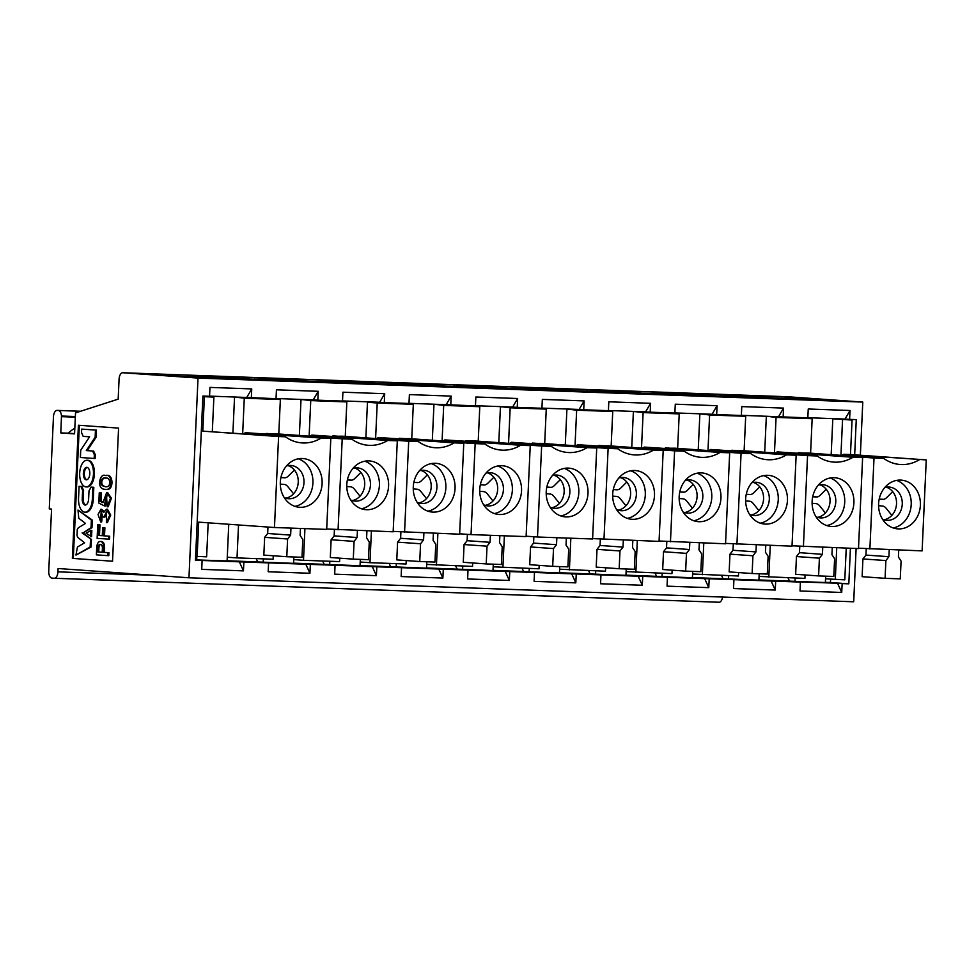 <?xml version="1.0" encoding="UTF-8"?>
<svg xmlns="http://www.w3.org/2000/svg" width="975" height="975" viewBox="0 0 975 975"><rect width="100%" height="100%" fill="white"/><g stroke="black" fill="none" stroke-linecap="round" stroke-linejoin="round"><path stroke-width="1.46" d="M758.903 579.942L825.374 582.538M795.832 581.758L800.378 582.075L800.024 590.96L841.717 592.459L837.537 583.257L795.832 581.758M827.787 400.177L794.552 398.97L827.775 400.493M781.523 396.642L729.3 394.765L775.21 398.019L827.446 399.896L781.523 396.642L781.84 398.251M850.017 410.499L845.033 419.055L849.615 419.384L850.017 410.499L808.238 409L807.836 417.873L741.366 415.313M830.602 579.162L830.444 582.526L848.811 583.83L850.419 548.291M854.673 454.825L856.269 419.616L849.615 419.384M841.717 592.459L842.168 583.586L837.537 583.257M787.459 396.74A6.667 3.449 92.1 0 1 787.52 396.74A6.667 3.449 92.1 0 1 787.581 396.74L862.777 402.078L860.352 455.24M856.123 548.498L853.698 601.782L188.955 577.785L58.086 568.51L57.939 571.837L153.928 575.311M722.572 597.053A6.667 3.449 92.1 0 1 719.002 602.258A6.667 3.449 92.1 0 1 718.941 602.245L54.308 578.26M807.848 417.714L845.033 419.055M293.572 563.355L227.102 560.747M227.102 560.954L195.475 559.869M778.55 416.654L783.547 408.098L741.768 406.599L741.366 415.472L716.674 414.582L712.079 414.253L717.076 405.71L675.285 404.198L674.883 413.071L650.191 412.181L645.596 411.852L650.593 403.309L608.814 401.798L608.412 410.67L583.72 409.78L579.126 409.451L584.122 400.908L542.332 399.397L541.929 408.269L517.237 407.379L512.655 407.062L517.652 398.507L475.861 396.996L475.459 405.88L446.172 404.662L451.169 396.106L409.39 394.595L408.988 403.479L384.296 402.59L379.702 402.261L384.698 393.705L342.908 392.206L342.505 401.078L317.813 400.189L313.231 399.86L318.216 391.304L276.437 389.805L276.035 398.678L246.748 397.459L251.745 388.915L209.966 387.404L209.552 396.277L202.91 396.033L195.451 560.247L800.378 582.075M842.168 583.586L848.811 583.83M825.386 582.343L830.444 582.526M758.903 580.149L692.433 577.541M692.421 577.748L625.962 575.14M625.95 575.347L559.479 572.739M559.479 572.947L493.009 570.338M492.997 570.546L426.538 567.95M426.526 568.145L360.055 565.549M360.043 565.744L293.585 563.148M202.105 560.479L201.728 569.363L243.433 570.862L239.265 561.661M243.433 570.862L243.884 561.99M268.576 562.88L268.198 571.764L309.916 573.263L305.736 564.062M309.916 573.263L310.367 564.391M335.047 565.281L334.681 574.165L376.387 575.664L372.218 566.463M376.387 575.664L376.837 566.792M401.529 567.682L401.152 576.554L442.869 578.065L438.689 568.864M442.869 578.065L443.308 569.193M468 570.082L467.634 578.955L509.34 580.466L505.16 571.265M509.34 580.466L509.791 571.594M534.483 572.483L534.105 581.356L575.811 582.867L571.643 573.666M575.811 582.867L576.262 573.982M600.953 574.884L600.576 583.757L642.293 585.256L638.113 576.067M642.293 585.256L642.732 576.383M667.424 577.273L667.058 586.158L708.764 587.657L704.596 578.455M708.764 587.657L709.215 578.784M733.907 579.674L733.529 588.559L775.235 590.058L771.067 580.856M775.235 590.058L775.686 581.185M188.955 577.785L198.022 378.081L122.826 372.755A6.667 3.449 -87.9 0 0 122.765 372.742A6.667 3.449 -87.9 0 0 119.084 379.165L118.17 399.141L75.514 412.888L74.563 433.887L60.791 432.912L61.486 416.033A6.667 3.449 -87.9 0 0 58.354 410.475L57.208 410.402A6.667 3.449 -87.9 0 0 57.147 410.39A6.667 3.449 -87.9 0 0 53.454 416.812L49.274 508.901L51.565 509.06L48.75 571.192A6.667 3.449 -87.9 0 0 51.894 578.09L54.186 578.26A6.667 3.449 -87.9 0 0 54.247 578.26A6.667 3.449 -87.9 0 0 57.939 571.837M78.414 425.246L118.584 428.098L112.539 561.234L72.369 558.383L78.414 425.246M313.231 399.86L276.035 398.519M246.748 397.459L209.564 396.118M712.079 414.253L674.895 412.913M645.596 411.852L608.412 410.512M579.126 409.451L541.942 408.111M512.655 407.062L475.471 405.722M446.172 404.662L408.988 403.321M379.702 402.261L342.518 400.92M251.343 397.788L251.745 388.915M317.813 400.189L318.216 391.304M384.296 402.59L384.698 393.705M450.767 404.978L451.169 396.106M517.237 407.379L517.652 398.507M583.72 409.78L584.122 400.908M650.191 412.181L650.593 403.309M716.674 414.582L717.076 405.71M783.144 416.983L783.547 408.098M198.022 378.081L862.777 402.078M233.915 378.483L181.691 376.594L135.769 373.34L188.004 375.229L233.915 378.483M238.692 379.226L196.267 377.374L238.692 379.226M300.397 380.872L243.409 378.824L197.498 375.57L254.475 377.617L300.397 380.872M305.163 381.627L262.75 379.775L305.163 381.627M366.868 383.273L309.892 381.225L263.969 377.971L320.946 380.018L366.868 383.273M371.646 384.028L329.221 382.176L371.646 384.028M433.339 385.673L376.362 383.614L330.452 380.36L387.428 382.419L433.339 385.673M438.116 386.429L395.692 384.577L438.116 386.429M499.822 388.074L442.845 386.015L396.923 382.761L453.899 384.82L499.822 388.074M504.587 388.83L462.174 386.977L504.587 388.83M566.292 390.475L509.316 388.416L463.393 385.162L520.382 387.221L566.292 390.475M571.07 391.231L528.645 389.378L571.07 391.231M632.763 392.876L575.786 390.817L529.876 387.562L586.852 389.622L632.763 392.876M637.54 393.62L595.128 391.779L637.54 393.62M699.246 395.277L642.269 393.217L596.347 389.963L653.323 392.023L699.246 395.277M704.023 396.021L661.598 394.168L704.023 396.021M765.716 397.666L708.74 395.618L662.817 392.364L719.806 394.412L765.716 397.666M770.494 398.422L728.069 396.569L770.494 398.422M61.522 416.654L75.319 417.142M60.791 432.912L68.177 433.18A46.654 39.902 -85.9 0 1 74.819 428.22M74.575 433.631L68.177 433.18M112.539 561.198L72.369 558.383M73.308 558.419L79.353 425.307M720.111 396.021L719.806 394.412M653.64 393.632L653.323 392.023M587.157 391.231L586.852 389.622M520.687 388.83L520.382 387.221M454.216 386.429L453.899 384.82M387.733 384.028L387.428 382.419M321.263 381.627L320.946 380.018M254.78 379.226L254.475 377.617M188.309 376.837L188.004 375.229M90.907 530.424L91.857 530.461L91.577 536.677L86.068 533.203L90.907 530.424L90.626 536.64M92.333 520.126L91.979 527.682L83.058 532.947L91.455 539.455L91.102 546.999L75.965 555.08L77.439 547.012L84.606 542.819L77.842 537.469L77.001 535.567L77.269 529.559L78.28 527.804L85.483 523.429L78.743 518.249L78.012 510.035L92.333 520.126L91.382 520.089L91.041 527.646L91.979 527.682M91.065 487.134L92.869 487.268L92.333 499.261A13.431 6.959 92.1 0 1 84.898 512.192A13.431 6.959 92.1 0 1 84.825 512.192A13.431 6.959 92.1 0 1 78.548 498.286L79.097 486.293L80.901 486.415L82.619 490.388L82.241 498.542A6.289 3.254 -87.9 0 0 85.154 505.05A6.289 3.254 -87.9 0 0 88.627 498.993L89.005 490.839L91.065 487.134L92.003 487.171L93.819 487.305L93.283 499.298A13.431 6.959 92.1 0 1 85.849 512.228A13.431 6.959 92.1 0 1 85.776 512.228L84.971 512.192M79.097 486.293L81.851 486.452L83.57 490.425L83.192 498.578A6.289 3.254 -87.9 0 0 85.678 504.989M101.583 511.924L101.948 519.663L101.644 521.978L100.693 521.942L98.048 514.508L101.01 509.133L103.679 512.521L106.531 509.194L109.761 515.068L106.385 522.612L107.335 522.637L110.711 515.105L107.469 509.23L106.531 509.194M101.01 509.133L104.154 511.132M106.909 512.033L104.898 517.128L103.947 517.103L103.07 517.03L101.12 511.814L100.693 521.942M99.487 535.494L102.29 535.689L102.655 527.682L104.886 527.804L104.52 535.848L109.688 536.213L109.553 539.199L97.122 538.358L97.744 524.733L99.962 524.855L99.487 535.494L98.536 535.458L102.29 535.726M107.006 495.288L105.398 505.976L104.447 505.94L98.792 503.063L99.255 492.814L101.412 492.936L101.034 501.235L102.814 502.088M99.255 492.814L100.462 492.899L100.084 501.199L102.911 502.71L106.665 492.485L107.616 492.509L111.43 498.201L108.127 506.817L107.177 506.781L106.507 495.215L104.691 503.746L105.641 503.77M105.349 475.568L106.299 475.593C113.368 472.826 114.246 490.852 106.494 489.413L104.374 489.267C96.123 488.512 99.986 472.619 105.349 475.568C112.417 472.79 113.295 490.827 105.544 489.377M101.242 541.478L101.437 541.491C103.667 541.795 104.727 544.172 104.605 548.62L104.435 552.374L108.932 552.691L108.798 555.677L107.847 555.653L96.379 554.836L96.683 548.084C96.964 543.66 98.231 541.442 100.486 541.454C102.728 541.759 103.777 544.135 103.667 548.584L103.496 552.337L104.435 552.374M96.415 430.109L96.086 437.214L87.25 450.621L93.6 451.072L95.294 454.764L95.123 458.506L94.173 458.469L80.401 457.494L80.73 450.206L89.59 436.812L83.167 436.361L81.534 432.559L81.693 429.097L96.415 430.109L95.465 430.072L95.148 437.178L96.086 437.214M87.055 460.261L88.006 460.298A13.333 6.898 92.1 0 1 88.128 460.298A13.333 6.898 92.1 0 1 94.417 473.984A13.333 6.898 92.1 0 1 87.043 486.939L86.093 486.903A13.333 6.898 92.1 0 1 79.682 473.326A13.333 6.898 92.1 0 1 87.055 460.261A13.333 6.898 92.1 0 1 87.189 460.261A13.333 6.898 92.1 0 1 93.466 473.947A13.333 6.898 92.1 0 1 86.093 486.903M95.148 437.178L86.3 450.584L87.25 450.621M86.3 450.584L93.6 451.072M92.649 451.035L94.343 454.728L95.294 454.764M94.343 454.728L94.173 458.469M81.693 429.097L95.465 430.072M103.496 552.337L108.932 552.691M107.993 552.667L107.847 555.653M101.339 541.491L100.486 541.454M104.691 503.746L104.447 505.94M100.462 492.899L101.412 492.936M100.084 501.199L101.034 501.235M106.665 492.485L110.48 498.164L107.177 506.781M102.655 527.682L104.886 527.804M103.935 527.768L103.569 535.811L104.52 535.848M103.569 535.811L109.688 536.213M108.737 536.177L108.603 539.163M97.744 524.733L99.962 524.855M99.011 524.818L98.536 535.458M101.948 519.663L100.998 519.626M106.385 522.612L106.446 511.924L103.947 517.103M80.901 486.415L81.851 486.452M82.619 490.388L83.57 490.425M92.869 487.268L93.819 487.305M91.041 527.646L83.058 532.947M82.107 532.923L91.455 539.455M90.504 539.419L90.163 546.975L91.102 546.999M90.163 546.975L75.965 555.08M78.012 510.035L91.382 520.089M86.86 467.354A6.24 3.23 92.1 0 1 89.81 473.753A6.24 3.23 92.1 0 1 86.348 479.81A6.24 3.23 92.1 0 1 83.35 473.46A6.24 3.23 92.1 0 1 86.799 467.342A6.24 3.23 92.1 0 1 86.86 467.354M100.352 544.44C101.924 544.538 102.594 546.146 102.351 549.266L102.217 552.252L97.78 551.935L97.914 548.949C97.963 545.817 98.768 544.306 100.352 544.44L100.254 544.44M104.093 486.513C97.439 484.124 102.399 475.983 105.593 478.177C110.431 476.531 111.845 487.5 105.605 486.769L105.044 486.549C98.707 484.538 102.923 476.3 106.068 478.201M86.836 479.761A6.24 3.23 92.1 0 1 84.301 473.497A6.24 3.23 92.1 0 1 87.275 467.427M102.217 552.216L97.78 551.935M98.731 551.972L98.865 548.986C98.914 545.854 99.718 544.342 101.303 544.477M106.068 486.769L105.044 486.549M788.007 577.785L789.506 581.161M721.524 575.384L723.023 578.76M655.054 572.995L656.553 576.359M588.583 570.594L590.082 573.958M522.1 568.193L523.599 571.557M455.63 565.793L457.129 569.156M389.147 563.392L390.646 566.768M322.676 560.991L324.175 564.367M256.206 558.59L257.705 561.966M263.482 398.239L234.536 397.203M345.272 436.398L346.832 401.907L301.007 399.592M396.435 403.041L367.49 401.992M462.906 405.442L433.96 404.393M544.696 443.588L546.256 409.11L500.431 406.794M595.859 410.243L566.914 409.195M662.33 412.632L633.384 411.596M744.12 450.791L745.692 416.301L699.867 413.997M795.283 417.434L766.338 416.386M832.821 418.616L852.053 420.067L832.808 418.787M846.239 548.145L844.801 579.845L825.545 578.809L825.374 582.66M852.053 420.067L850.48 454.533L926.25 459.908L922.118 550.887L858.512 548.194M794.978 581.551L795.137 578.041M805.07 574.957L804.911 578.394L759.074 576.408L758.891 580.259M728.508 579.15L728.666 575.652M738.587 572.569L738.441 576.006L692.591 574.007L692.421 577.858M662.025 576.749L662.196 573.251M672.116 570.168L671.958 573.605L626.121 571.606L625.938 575.457M595.554 574.348L595.713 570.85M605.646 567.767L605.487 571.204L559.65 569.205L559.467 573.068M529.084 571.947L529.242 568.449M539.163 565.366L539.004 568.803L493.167 566.804L492.997 570.668M462.601 569.546L462.772 566.048M426.514 568.267L426.697 564.415L472.534 566.402L472.692 562.965M396.13 567.145L396.289 563.648M360.336 559.382L360.214 562.014L369.976 562.697L371.414 531.009M406.209 560.564L406.063 564.001L369.976 562.697M360.214 562.014L360.043 565.866M329.66 564.757L329.818 561.247M304.931 528.608L303.493 560.308L339.58 561.6L339.739 558.163M303.493 560.308L293.743 559.613L293.572 563.465M263.335 558.858L263.177 562.356M238.522 524.964L237.022 557.907L227.272 557.212L227.09 561.064M237.022 557.907L273.11 559.211L273.268 555.774M196.706 559.955L196.865 556.445M208.175 522.807L206.627 556.81L195.634 556.359M197.133 556.469L198.693 522.137L274.462 527.512L278.594 436.532L202.824 431.157L204.397 396.691L202.885 396.593M836.733 547.804L835.295 579.491M842.546 419.798L840.938 455.337M841.742 455.398A42.205 36.099 94.1 0 0 843.692 454.289L850.48 454.533M843.692 454.289L926.25 459.908M919.449 459.664A42.205 36.099 -85.9 0 1 900.242 464.502A42.205 36.099 -85.9 0 1 883.667 458.372L874.014 458.018L869.883 548.998M900.608 480.09A24.436 20.902 -85.9 0 1 901.217 480.127A24.436 20.902 -85.9 0 1 920.339 505.976A24.436 20.902 -85.9 0 1 897.768 528.877A24.436 20.902 -85.9 0 1 878.621 503.393A24.436 20.902 -85.9 0 1 900.608 480.09M825.667 576.176L825.545 578.809M798.233 453.046L807.897 452.997L883.667 458.372M774.467 452.936L776.076 417.398L812.163 418.702L810.591 453.192M775.271 452.997A42.205 36.099 94.1 0 0 777.209 451.888L862.619 457.604L858.487 548.584L792.029 545.793M770.262 545.403L768.824 577.102M759.196 573.775L759.074 576.408M703.792 543.002L702.353 574.702M692.713 571.374L692.591 574.007M731.762 450.645L741.427 450.596L817.196 455.971A42.205 36.099 94.1 0 0 833.759 462.101A42.205 36.099 94.1 0 0 852.979 457.263L777.209 451.888M707.984 450.535L709.605 414.997L745.692 416.301M708.788 450.596A42.205 36.099 94.1 0 0 710.738 449.487L796.148 455.215L792.017 546.183L725.558 543.392M635.871 572.301L637.309 540.601M626.243 568.973L626.121 571.606M665.291 448.244L674.956 448.195L750.713 453.57A42.205 36.099 94.1 0 0 767.288 459.7A42.205 36.099 94.1 0 0 786.496 454.862L710.738 449.487M677.649 448.39L679.209 413.9L662.33 412.681M633.397 411.413L643.122 412.596L679.209 413.9M643.122 412.596L641.513 448.147M642.318 448.195A42.205 36.099 94.1 0 0 644.268 447.086L729.678 452.814L725.546 543.794L659.088 540.991M569.4 569.9L570.838 538.2M559.76 566.585L559.65 569.205M598.808 445.843L608.473 445.794L684.243 451.169A42.205 36.099 94.1 0 0 700.806 457.312A42.205 36.099 94.1 0 0 720.025 452.461L644.268 447.086M611.167 445.989L612.739 411.499L595.859 410.28M566.914 409.013L576.652 410.207L612.739 411.499M576.652 410.207L575.031 445.746M575.847 445.794A42.205 36.099 94.1 0 0 577.785 444.697L663.195 450.413L659.063 541.393L592.605 538.59M502.917 567.499L504.367 535.811M493.289 564.184L493.167 566.804M532.338 443.442L542.003 443.406L617.76 448.768A42.205 36.099 94.1 0 0 634.335 454.911A42.205 36.099 94.1 0 0 653.555 450.06L577.785 444.697M500.443 406.612L510.169 407.806L546.256 409.11M510.169 407.806L508.56 443.345M511.314 442.297L596.724 448.013L592.593 538.992L537.505 537.006L541.637 446.026L551.289 446.367A42.205 36.099 94.1 0 0 567.864 452.51A42.205 36.099 94.1 0 0 587.072 447.659L511.314 442.297A42.205 36.099 -85.9 0 1 509.364 443.406M437.885 533.41L436.447 565.098M426.697 564.415L426.818 561.783M465.855 441.053L475.532 441.005L551.289 446.367M478.225 441.188L479.785 406.709L443.698 405.405L442.089 440.944M444.832 439.896L530.242 445.612L526.11 536.591L471.035 534.605L475.166 443.625L484.819 443.978A42.205 36.099 94.1 0 0 501.382 450.109A42.205 36.099 94.1 0 0 520.601 445.27L444.832 439.896A42.205 36.099 -85.9 0 1 442.894 441.005M399.384 438.653L409.049 438.604L484.819 443.978M411.742 438.799L413.315 404.308L396.435 403.077M375.607 438.543L377.227 403.004L413.315 404.308M393.181 531.399L459.639 534.19L463.771 443.211L378.361 437.495A42.205 36.099 -85.9 0 1 376.423 438.604M378.361 437.495L454.131 442.869A42.205 36.099 -85.9 0 1 434.911 447.708A42.205 36.099 -85.9 0 1 418.336 441.577L342.578 436.203L332.914 436.252M346.832 401.907L310.745 400.603L309.136 436.142M309.94 436.203A42.205 36.099 94.1 0 0 311.89 435.094L397.3 440.81L393.169 531.789L326.71 528.998M293.865 556.981L293.743 559.613M228.759 524.27L227.272 557.212M270.623 398.482L280.361 399.506L244.274 398.202L242.665 433.741M243.47 433.802A42.205 36.099 94.1 0 0 245.408 432.693L330.817 438.421L326.686 529.388L274.462 527.512M266.431 433.851L276.096 433.802L351.865 439.177A42.205 36.099 94.1 0 0 368.44 445.307A42.205 36.099 94.1 0 0 387.648 440.468L311.89 435.094M280.361 399.506L278.789 433.997M212.318 431.596L213.891 397.105L202.897 396.362M204.397 396.691L213.891 397.105M202.824 431.157L285.382 436.776A42.205 36.099 94.1 0 0 301.957 442.906A42.205 36.099 94.1 0 0 321.177 438.067L330.817 438.421M285.382 436.776L278.594 436.532M302.323 458.506A24.436 20.902 -85.9 0 1 302.945 458.53A24.436 20.902 -85.9 0 1 322.067 484.392A24.436 20.902 -85.9 0 1 299.483 507.28A24.436 20.902 -85.9 0 1 280.337 481.796A24.436 20.902 -85.9 0 1 302.323 458.506M234.548 397.02L244.274 398.202M270.599 398.872L263.482 398.275M301.019 399.421L310.745 400.603M367.49 401.822L365.857 437.848M377.227 403.004L367.477 402.261M443.698 405.405L433.972 404.223M479.785 406.709L462.906 405.478M699.867 413.814L709.605 414.997M766.35 416.215L776.076 417.398M812.163 418.702L795.283 417.471M832.796 419.055L831.175 454.643M874.014 458.018L798.257 452.644M896.586 480.395A24.436 20.902 -85.9 0 1 911.162 505.33A24.436 20.902 -85.9 0 1 893.222 527.95M889.224 549.693L888.908 556.701L885.885 560.564L885.081 578.321L900.266 578.87L901.083 561.112L898.414 557.042L898.731 550.034M885.081 578.321L862.119 576.688L862.924 558.943L865.958 555.08L866.239 548.742M865.958 555.08L888.908 556.701M766.326 416.666L764.705 452.254M852.979 457.263L862.619 457.604M803.412 546.597L807.544 455.617L731.786 450.255M807.544 455.617L817.196 455.971M699.855 414.265L698.234 449.853M786.496 454.862L796.148 455.215M736.942 544.196L741.073 453.217L665.303 447.854M741.073 453.217L750.713 453.57M633.372 411.864L631.751 447.452M720.025 452.461L729.678 452.814M670.459 541.795L674.59 450.828L598.833 445.453M674.59 450.828L684.243 451.169M566.902 409.463L565.281 445.051M653.555 450.06L663.195 450.413M537.505 537.006L526.134 536.201M603.988 539.407L608.12 448.427L532.35 443.052M608.12 448.427L617.76 448.768M500.419 407.062L498.798 442.65M596.724 448.013L587.072 447.659M471.035 534.605L459.664 533.8M541.637 446.026L465.879 440.651M433.948 404.662L432.327 440.249M530.242 445.612L520.601 445.27M475.166 443.625L399.409 438.25M463.771 443.211L454.131 442.869M418.336 441.577L408.696 441.224L404.564 532.204M408.696 441.224L332.926 435.849M300.995 399.872L299.374 435.459M387.648 440.468L397.3 440.81M234.524 397.471L232.903 433.058M321.177 438.067L245.408 432.693M266.455 433.461L342.213 438.823L338.081 529.803M351.865 439.177L342.213 438.823M290.952 528.109L290.635 535.117L287.601 538.98L286.796 556.725L301.994 557.273L302.798 539.528L300.129 535.458L300.446 528.45M286.796 556.725L263.835 555.104L264.652 537.347L267.674 533.483L267.967 527.048M267.674 533.483L290.635 535.117M298.313 458.811A24.436 20.902 -85.9 0 1 312.878 483.734A24.436 20.902 -85.9 0 1 294.938 506.366M879.206 499.054L883.496 499.358M884.739 487.573A16.66 14.247 -85.9 0 1 888.773 487.049A16.66 14.247 -85.9 0 1 889.188 487.073A16.66 14.247 -85.9 0 1 902.228 504.697A16.66 14.247 -85.9 0 1 886.836 520.309A16.66 14.247 -85.9 0 1 882.497 519.188M862.924 558.943L885.885 560.564M834.125 477.689A24.436 20.902 -85.9 0 1 834.746 477.726A24.436 20.902 -85.9 0 1 853.868 503.587A24.436 20.902 -85.9 0 1 831.285 526.476A24.436 20.902 -85.9 0 1 812.151 500.992A24.436 20.902 -85.9 0 1 834.125 477.689M822.754 547.292L822.437 554.312L819.402 558.175L818.598 575.92L833.796 576.469L834.6 558.724L831.931 554.653L832.248 547.645M818.598 575.92L795.649 574.299L796.453 556.542L799.476 552.679L799.768 546.341M799.476 552.679L822.437 554.312M767.654 475.3A24.436 20.902 -85.9 0 1 768.276 475.325A24.436 20.902 -85.9 0 1 787.398 501.187A24.436 20.902 -85.9 0 1 764.814 524.075A24.436 20.902 -85.9 0 1 745.668 498.591A24.436 20.902 -85.9 0 1 767.654 475.3M756.283 544.903L755.966 551.911L752.932 555.774L752.127 573.519L767.325 574.068L768.129 556.323L765.46 552.252L765.777 545.244M752.127 573.519L729.166 571.898L729.97 554.141L733.005 550.278L733.285 543.94M733.005 550.278L755.966 551.911M701.171 472.899A24.436 20.902 -85.9 0 1 701.793 472.924A24.436 20.902 -85.9 0 1 720.915 498.786A24.436 20.902 -85.9 0 1 698.344 521.686A24.436 20.902 -85.9 0 1 679.197 496.19A24.436 20.902 -85.9 0 1 701.171 472.899M689.8 542.502L689.483 549.51L686.461 553.373L685.657 571.118L700.842 571.667L701.647 553.922L698.977 549.851L699.307 542.843M685.657 571.118L662.695 569.497L663.5 551.74L666.522 547.877L666.815 541.539M666.522 547.877L689.483 549.51M634.701 470.498A24.436 20.902 -85.9 0 1 635.322 470.535A24.436 20.902 -85.9 0 1 654.444 496.385A24.436 20.902 -85.9 0 1 631.861 519.285A24.436 20.902 -85.9 0 1 612.714 493.789A24.436 20.902 -85.9 0 1 634.701 470.498M623.33 540.101L623.013 547.109L619.978 550.972L619.174 568.73L634.372 569.278L635.176 551.521L632.507 547.45L632.824 540.442M619.174 568.73L596.212 567.097L597.017 549.339L600.052 545.476L600.344 539.138M600.052 545.476L623.013 547.109M568.23 468.097A24.436 20.902 -85.9 0 1 568.839 468.134A24.436 20.902 -85.9 0 1 587.962 493.984A24.436 20.902 -85.9 0 1 565.39 516.884A24.436 20.902 -85.9 0 1 546.244 491.388A24.436 20.902 -85.9 0 1 568.23 468.097M556.859 537.7L556.53 544.708L553.508 548.572L552.703 566.329L567.889 566.877L568.705 549.12L566.036 545.049L566.353 538.042M552.703 566.329L529.742 564.696L530.546 546.951L533.581 543.087L533.861 536.75M533.581 543.087L556.53 544.708M501.747 465.697A24.436 20.902 -85.9 0 1 502.369 465.733A24.436 20.902 -85.9 0 1 521.491 491.583A24.436 20.902 -85.9 0 1 498.92 514.483A24.436 20.902 -85.9 0 1 479.773 488.987A24.436 20.902 -85.9 0 1 501.747 465.697M490.376 535.299L490.059 542.307L487.037 546.171L486.22 563.928L501.418 564.476L502.222 546.719L499.553 542.648L499.87 535.641M486.22 563.928L463.271 562.295L464.076 544.55L467.098 540.686L467.391 534.349M467.098 540.686L490.059 542.307M435.277 463.296A24.436 20.902 -85.9 0 1 435.898 463.332A24.436 20.902 -85.9 0 1 455.02 489.182A24.436 20.902 -85.9 0 1 432.437 512.082A24.436 20.902 -85.9 0 1 413.29 486.598A24.436 20.902 -85.9 0 1 435.277 463.296M423.906 532.898L423.589 539.906L420.554 543.77L419.75 561.527L434.947 562.075L435.752 544.318L433.083 540.247L433.4 533.24M419.75 561.527L396.788 559.894L397.593 542.149L400.628 538.285L400.908 531.948M400.628 538.285L423.589 539.906M368.794 460.895A24.436 20.902 -85.9 0 1 369.415 460.931A24.436 20.902 -85.9 0 1 388.538 486.793A24.436 20.902 -85.9 0 1 365.966 509.681A24.436 20.902 -85.9 0 1 346.82 484.197A24.436 20.902 -85.9 0 1 368.794 460.895M357.423 530.497L357.106 537.518L354.083 541.381L353.279 559.126L368.465 559.674L369.269 541.929L366.6 537.859L366.929 530.851M353.279 559.126L330.318 557.505L331.122 539.748L334.145 535.884L334.437 529.547M334.145 535.884L357.106 537.518M280.934 477.457L285.224 477.762M264.652 537.347L287.601 538.98M286.467 465.977A16.66 14.247 -85.9 0 1 290.489 465.453A16.66 14.247 -85.9 0 1 290.916 465.477A16.66 14.247 -85.9 0 1 303.956 483.1A16.66 14.247 -85.9 0 1 288.563 498.712A16.66 14.247 -85.9 0 1 284.225 497.591M883.996 519.76A16.66 14.247 94.1 0 0 896.525 503.795A16.66 14.247 94.1 0 0 886.299 487.207M891.845 515.385L886.214 508.353A15.551 8.056 -87.9 0 0 882.29 505.988L878.585 505.72M879.182 499.151L882.594 499.395A15.551 8.056 -87.9 0 0 882.741 499.395A15.551 8.056 -87.9 0 0 886.702 497.591L892.686 491.644M830.115 478.006A24.436 20.902 -85.9 0 1 844.679 502.929A24.436 20.902 -85.9 0 1 826.739 525.562M796.453 556.542L819.402 558.175M763.632 475.605A24.436 20.902 -85.9 0 1 778.208 500.528A24.436 20.902 -85.9 0 1 760.268 523.161M729.97 554.141L752.932 555.774M697.162 473.204A24.436 20.902 -85.9 0 1 711.738 498.128A24.436 20.902 -85.9 0 1 693.786 520.76M663.5 551.74L686.461 553.373M630.691 470.803A24.436 20.902 -85.9 0 1 645.255 495.739A24.436 20.902 -85.9 0 1 627.315 518.359M597.017 549.339L619.978 550.972M564.208 468.402A24.436 20.902 -85.9 0 1 578.784 493.338A24.436 20.902 -85.9 0 1 560.844 515.958M530.546 546.951L553.508 548.572M497.737 466.001A24.436 20.902 -85.9 0 1 512.314 490.937A24.436 20.902 -85.9 0 1 494.362 513.557M464.076 544.55L487.037 546.171M431.255 463.6A24.436 20.902 -85.9 0 1 445.831 488.536A24.436 20.902 -85.9 0 1 427.891 511.156M397.593 542.149L420.554 543.77M364.784 461.212A24.436 20.902 -85.9 0 1 379.36 486.135A24.436 20.902 -85.9 0 1 361.408 508.767M331.122 539.748L354.083 541.381M285.712 498.176A16.66 14.247 94.1 0 0 298.24 482.198A16.66 14.247 94.1 0 0 288.015 465.611M293.56 493.789L287.942 486.757A15.551 8.056 -87.9 0 0 284.017 484.392L280.3 484.124M280.91 477.555L284.31 477.799A15.551 8.056 -87.9 0 0 284.456 477.811A15.551 8.056 -87.9 0 0 288.429 476.007L294.413 470.048M812.736 496.653L817.026 496.957M816.026 516.787A16.66 14.247 94.1 0 0 820.365 517.908A16.66 14.247 94.1 0 0 835.758 502.296A16.66 14.247 94.1 0 0 822.717 484.673A16.66 14.247 94.1 0 0 822.291 484.648A16.66 14.247 94.1 0 0 818.269 485.172M749.556 514.386A16.66 14.247 94.1 0 0 753.882 515.507A16.66 14.247 94.1 0 0 769.275 499.895A16.66 14.247 94.1 0 0 756.247 482.272A16.66 14.247 94.1 0 0 755.82 482.247A16.66 14.247 94.1 0 0 751.786 482.771M683.073 511.985A16.66 14.247 94.1 0 0 687.412 513.106A16.66 14.247 94.1 0 0 702.804 497.494A16.66 14.247 94.1 0 0 689.764 479.871A16.66 14.247 94.1 0 0 689.349 479.846A16.66 14.247 94.1 0 0 685.315 480.37M616.602 509.584A16.66 14.247 94.1 0 0 620.929 510.717A16.66 14.247 94.1 0 0 636.334 495.105A16.66 14.247 94.1 0 0 623.293 477.47A16.66 14.247 94.1 0 0 622.867 477.445A16.66 14.247 94.1 0 0 618.845 477.969M550.119 507.183A16.66 14.247 94.1 0 0 554.458 508.316A16.66 14.247 94.1 0 0 569.851 492.704A16.66 14.247 94.1 0 0 556.81 475.069A16.66 14.247 94.1 0 0 556.396 475.057A16.66 14.247 94.1 0 0 552.362 475.581M485.891 473.18A16.66 14.247 -85.9 0 1 489.913 472.656A16.66 14.247 -85.9 0 1 490.34 472.68A16.66 14.247 -85.9 0 1 503.38 490.303A16.66 14.247 -85.9 0 1 487.987 505.915A16.66 14.247 -85.9 0 1 483.649 504.794M419.408 470.779A16.66 14.247 -85.9 0 1 423.442 470.255A16.66 14.247 -85.9 0 1 423.869 470.279A16.66 14.247 -85.9 0 1 436.898 487.902A16.66 14.247 -85.9 0 1 421.505 503.514A16.66 14.247 -85.9 0 1 417.178 502.393M352.938 468.378A16.66 14.247 -85.9 0 1 356.972 467.854A16.66 14.247 -85.9 0 1 357.386 467.878A16.66 14.247 -85.9 0 1 370.427 485.501A16.66 14.247 -85.9 0 1 355.034 501.113A16.66 14.247 -85.9 0 1 350.695 499.992M347.405 479.858L351.695 480.163M817.513 517.359A16.66 14.247 94.1 0 0 830.042 501.394A16.66 14.247 94.1 0 0 819.829 484.807M825.362 512.984L819.743 505.952A15.551 8.056 -87.9 0 0 815.819 503.587L812.102 503.319M812.711 496.75L816.112 496.994A15.551 8.056 -87.9 0 0 816.258 497.006A15.551 8.056 -87.9 0 0 820.231 495.202L826.215 489.243M751.043 514.971A16.66 14.247 94.1 0 0 763.571 498.993A16.66 14.247 94.1 0 0 753.346 482.406M684.56 512.57A16.66 14.247 94.1 0 0 697.088 496.604A16.66 14.247 94.1 0 0 686.875 480.005M618.089 510.169A16.66 14.247 94.1 0 0 630.618 494.203A16.66 14.247 94.1 0 0 620.393 477.616M551.618 507.768A16.66 14.247 94.1 0 0 564.147 491.802A16.66 14.247 94.1 0 0 553.922 475.215M485.136 505.367A16.66 14.247 94.1 0 0 497.664 489.401A16.66 14.247 94.1 0 0 487.451 472.814M420.968 470.413A16.66 14.247 -85.9 0 1 431.194 487A16.66 14.247 -85.9 0 1 418.665 502.966M354.498 468.012A16.66 14.247 -85.9 0 1 364.711 484.599A16.66 14.247 -85.9 0 1 352.182 500.565M360.043 496.19L354.413 489.158A15.551 8.056 -87.9 0 0 350.488 486.793L346.783 486.525M347.38 479.956L350.793 480.2A15.551 8.056 -87.9 0 0 350.927 480.212A15.551 8.056 -87.9 0 0 354.9 478.408L360.884 472.448M746.253 494.252L750.555 494.557M418.178 482.564L413.875 482.259M758.891 510.583L753.261 503.551A15.551 8.056 -87.9 0 0 749.336 501.187L745.631 500.918M746.241 494.349L749.641 494.593A15.551 8.056 -87.9 0 0 749.787 494.605A15.551 8.056 -87.9 0 0 753.748 492.802L759.744 486.842M679.782 491.851L684.072 492.156M679.758 491.948L683.17 492.192A15.551 8.056 -87.9 0 0 683.304 492.204A15.551 8.056 -87.9 0 0 687.277 490.401L693.262 484.441M692.421 508.182L686.79 501.15A15.551 8.056 -87.9 0 0 682.866 498.786L679.148 498.518M613.312 489.462L617.602 489.755M613.287 489.56L616.688 489.791A15.551 8.056 -87.9 0 0 616.834 489.803A15.551 8.056 -87.9 0 0 620.807 488L626.791 482.04M625.938 505.781L620.319 498.749A15.551 8.056 -87.9 0 0 616.395 496.385L612.678 496.129M546.829 487.061L551.119 487.366M546.804 487.159L550.217 487.39A15.551 8.056 -87.9 0 0 550.363 487.403A15.551 8.056 -87.9 0 0 554.324 485.599L560.308 479.639M559.467 503.393L553.837 496.348A15.551 8.056 -87.9 0 0 549.912 493.984L546.207 493.728M480.358 484.66L484.648 484.965M480.334 484.758L483.734 485.002A15.551 8.056 -87.9 0 0 483.88 485.002A15.551 8.056 -87.9 0 0 487.853 483.198L493.837 477.25M492.984 500.992L487.366 493.959A15.551 8.056 -87.9 0 0 483.442 491.583L479.724 491.327M413.863 482.357L417.263 482.601A15.551 8.056 92.1 0 0 417.41 482.601A15.551 8.056 92.1 0 0 421.371 480.797L427.367 474.849M413.254 488.926L416.959 489.194A15.551 8.056 92.1 0 1 420.883 491.558L426.514 498.591M787.581 396.74L122.826 372.755M57.208 410.402L80.62 411.243L57.147 410.39M58.354 410.475L80.511 411.279M61.486 416.033L75.355 416.532M104.605 548.62L103.667 548.584M93.283 499.298L92.333 499.261M82.241 498.542L83.192 498.578M98.865 548.986L97.914 548.949M54.247 578.26L719.002 602.258M122.765 372.742L787.52 396.74M85.849 512.228L84.898 512.192"/></g></svg>
